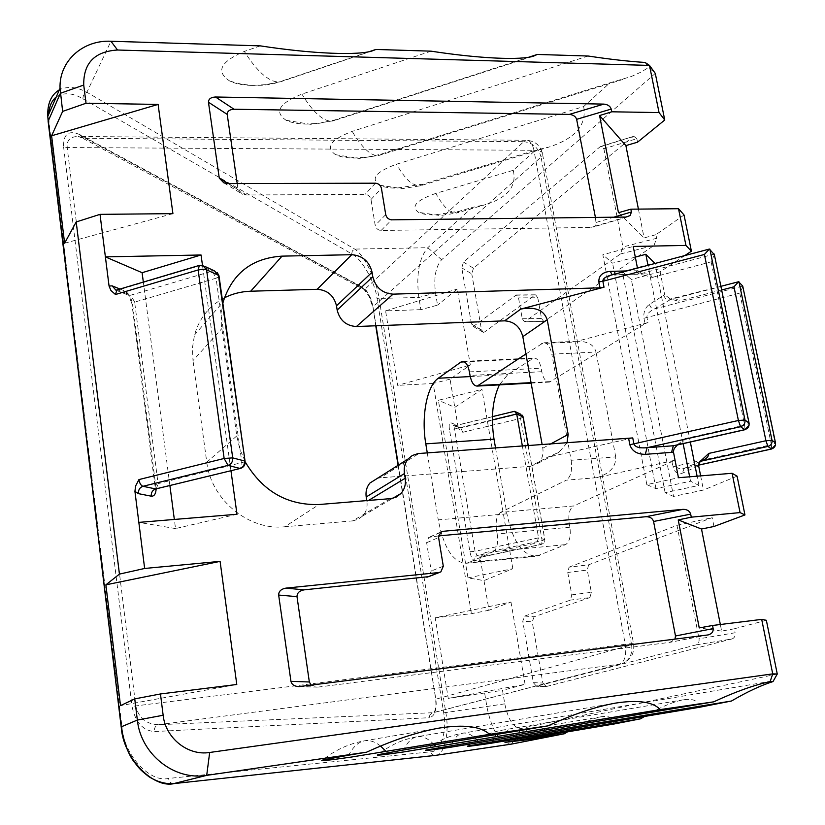 <?xml version="1.0" encoding="UTF-8"?>
<svg xmlns="http://www.w3.org/2000/svg" width="825" height="825" viewBox="0 0 825 825"><rect width="100%" height="100%" fill="white"/><g stroke="black" fill="none" stroke-linecap="round" stroke-linejoin="round"><path stroke-width="0.62" stroke-dasharray="4.12 3.09" d="M435.796 193.401C416.274 200.258 410.499 206.57 418.471 212.334C422.183 214.118 427.577 214.995 434.662 214.943L459.68 211.118L472.23 207.446L427.762 247.696C418.997 258.184 416.027 274.787 418.853 297.495L420.884 309.653L437.57 305.126L435.507 292.916C433.61 277.695 435.652 266.63 441.623 259.72L655.287 73.404L648.728 67.464L640.571 72.311L631.197 76.55L609.861 82.84L583.667 106.559L396.464 164.237C375.963 171.744 370.281 178.726 379.407 185.171C383.512 187.141 389.297 188.121 396.763 188.121L423.215 184.078L535.384 150.274L513.263 170.29L435.796 193.401C440.602 201.919 445.149 207.745 449.419 210.901L456.813 213.015L485.77 204.548L472.23 207.446M260.298 45.87L244.344 51.418C220.254 61.793 215.428 71.692 229.845 81.108C235.517 83.768 242.797 85.202 251.677 85.429L265.578 84.666L279.345 81.892L369.847 51.48M431.021 51.16L301.898 94.102C279.128 103.331 273.869 112.056 286.131 120.285C291.194 122.677 297.918 123.946 306.281 124.08L319.192 123.296L334.166 120.151L528.887 57.172M588.112 56.017L352.172 131.381C330.588 139.672 325.071 147.448 335.6 154.698C340.147 156.863 346.366 157.977 354.265 158.039L368.363 156.956L380.428 154.327L609.861 82.84M684.802 255.575L660.144 271.838L664.702 294.793L649.254 304.456C645.078 307.777 643.314 312.376 643.954 318.254L645.016 323.678L549.419 382.109C545.81 382.058 543.273 378.593 541.778 371.704L541.159 368.218C539.684 361.433 537.219 358.019 533.754 357.988L507.798 374.602L499.383 384.863M495.547 448.016L506.921 513.81C512.676 541.499 522.565 555.637 536.58 556.225L565.579 544.603C569.59 541.994 571.024 536.198 569.869 527.216L569.209 523.597C568.043 514.656 569.487 508.788 573.55 505.983L500.507 512.408L566.352 480.15L596.795 477.685L674.891 460.226L573.55 505.983M700.642 475.891L703.447 490.04L673.54 496.433L631.342 279.479L622.359 271.683L654.864 262.897M737.086 476.159L703.447 490.04M569.075 567.177L677.005 525.35L699.043 638.787C699.394 641.922 698.435 643.954 696.176 644.882L536.487 686.287L533.363 682.677L522.751 621.194L524.659 616.079L570.446 600.105L571.777 594.866L567.755 572.467L569.075 567.177L588.637 564.805L712.192 517.636L713.955 526.484M588.637 564.805L587.287 570.065L567.755 572.467M571.777 594.866L591.329 592.329L587.287 570.065M591.329 592.329L589.978 597.548L570.446 600.105M524.659 616.079L534.126 616.77L589.978 597.548M534.126 616.77L532.218 621.803L522.751 621.194M533.363 682.677L542.86 683.028L532.218 621.803M542.86 683.028L546.274 686.534L536.797 686.235M696.176 644.882L732.084 638.921L546.274 686.534M732.084 638.921C734.446 637.972 735.446 635.92 735.096 632.765L699.043 638.787M766.353 620.287L734.302 628.794L735.096 632.765M777.263 674.015L521.348 728.444C513.738 728.3 508.21 720.101 504.776 703.849L502.497 690.339L448.243 698.383L435.208 617.781L510.974 602.044L488.998 610.232L480.624 560.567L479.459 561.351L474.014 560.268C472.261 559.463 470.9 556.627 469.93 551.781L449.429 429.34C448.821 424.741 449.336 422.555 450.955 422.782L456.503 425.03L458.04 426.597L450.048 379.191L470.312 364.97L457.298 289.049L437.57 305.126M448.243 698.383L525.082 684.337L502.497 690.339M525.082 684.337L510.974 602.044M467.971 577.892L512.841 568.693L483.997 580.594L467.971 577.892L438.384 400.269L481.924 389.431L454.792 407.333L438.384 400.269M512.841 568.693L481.924 389.431M603.879 148.789L622.947 246.974L620.452 253.987L524.463 321.791L522.277 318.77L518.533 297.897L516.398 294.938L473.272 326.494L471.467 323.998L461.783 267.867L463.454 262.061L599.744 147.056L600.94 146.376L603.879 148.789L636.838 138.682L637.529 142.189M636.838 138.682L633.775 136.29L599.744 147.056M463.454 262.061L473.447 268.207L632.528 136.991M473.447 268.207L471.776 273.9L461.783 267.867M471.467 323.998L481.501 329.887L471.776 273.9M481.501 329.887L483.306 332.351L484.553 331.98L474.53 326.112M515.862 295.175L535.064 295.041L484.553 331.98M535.064 295.041L535.611 294.814L537.776 297.753L518.533 297.897M522.277 318.77L541.551 318.512L537.776 297.753M541.551 318.512L543.778 321.513L524.978 321.575M620.452 253.987L654.019 245.376L544.294 321.307M654.019 245.376L656.648 238.291L622.947 246.974M684.038 214.985L655.927 234.702L656.648 238.291M626.835 270.93L637.962 270.744L637.457 268.115M230.959 470.735L202.486 265.33M245.056 461.185L239.817 449.12L236.775 435.92L221.337 324.968L221.234 313.933L222.853 303.239M734.302 628.794L721.638 631.084L720.338 624.515M677.005 525.35L712.192 517.636M522.38 446.108L538.57 537.879L536.663 543.025L477.097 555.524L482.512 556.648L541.633 544.273L536.663 543.025M237.218 183.552L238.095 189.647L242.56 194.267L246.531 194.989L365.083 194.349C368.198 194.669 370.167 196.371 370.992 199.475L375.189 225.349C376.025 228.473 377.994 230.185 381.109 230.474L590.855 227.432L594.34 226.504L596.176 224.41L595.403 217.418M655.927 234.702L644.098 237.92L618.472 212.706M638.416 209.107L644.098 237.92M525.927 353.956L543.438 342.777C547.357 342.777 550.141 346.572 551.812 354.162L596.011 352.058C594.093 344.778 587.73 341.189 576.923 341.282L647.965 322.554L646.903 317.12C646.882 314.098 649.378 311.386 654.38 308.973L671.065 299.207C675.273 298.341 677.686 299.001 678.325 301.156L670.395 298.98L664.702 294.793M596.795 477.685C609.768 473.715 616.079 466.785 615.728 456.895L571.148 460.278L551.812 354.162M571.148 460.278C572.447 470.271 570.848 476.902 566.352 480.15M500.507 512.408C496.712 515.233 495.392 521.204 496.537 530.32L569.209 523.597M569.869 527.216L497.176 534.012L496.537 530.32M497.176 534.012C498.31 543.17 497.001 549.068 493.257 551.688L565.579 544.603M539.632 555.38L469.054 562.444L493.257 551.688M469.054 562.444L466.207 563.279C453.1 562.557 443.788 548.099 438.261 519.884L506.921 513.81M427.278 452.884L438.261 519.884M458.04 426.597L459.009 428.938L462.784 432.29L520.554 418.43L542.159 540.623L483.192 553.008L480.934 557.246L480.624 560.567M488.998 610.232L471.436 613.676L435.208 617.781M450.048 379.191L433.156 383.47L471.436 613.676M366.754 500.61L366.888 501.445L368.517 500.466M377.427 478.314L380.263 477.83L419.048 453.461M567.012 442.932L558.907 452.296L547.408 457.328L530.351 466.331L380.263 477.83M530.351 466.331L537.694 463.475C542.035 459.7 543.737 454.616 542.788 448.212L542.159 444.706M224.39 297.815C209.282 305.776 199.32 318.172 194.494 335.022L192.483 347.603L192.988 360.608L221.76 328.67M236.775 435.92L206.766 462.227L192.988 360.608M206.766 462.227C211.014 499.733 248.872 530.815 284.738 526.773L319.12 504.518M390.369 498.671L352.626 520.884L284.738 526.773M352.626 520.884L358.174 519.348L362.752 515.934C366.269 511.923 367.651 507.097 366.888 501.445M420.884 309.653L385.595 310.881L397.64 385.368L470.312 364.97M433.156 383.47L397.64 385.368M484.708 693.485L486.936 706.942C491.875 730.929 499.929 743.335 511.108 744.171M56.275 96.907C63.917 92.163 72.817 92.802 82.964 98.845L351.718 253.873C361.721 258.483 375.231 282.562 377.046 298.454L443.685 712.852C447.387 730.929 440.581 752.256 430.598 751.812L168.382 778.46C149.913 782.894 123.637 754.7 122.007 727.031L49.067 122.894L48.737 114.18M435.878 755.329C444.696 755.04 449.604 731.992 445.82 712.614L379.16 298.743C376.984 281.119 363.959 254.327 354.698 249.088L86.893 92.245C77.272 87.089 68.331 86.14 60.091 89.389M567.878 731.631C581.398 723.391 592.515 718.431 601.25 716.77C609.469 715.543 613.666 717.967 613.841 724.051M644.758 716.327C660.175 707.262 673.066 701.745 683.42 699.786C693.206 698.29 698.528 700.796 699.373 707.303M645.067 62.442L648.728 67.464M513.263 170.29C516.945 186.161 507.777 197.577 485.77 204.548M583.667 106.559C586.874 125.018 575.293 138.517 548.903 147.077L535.384 150.274M236.785 684.492L120.491 705.623M172.92 213.644L64.597 243.22M385.595 310.881L457.298 289.049M632.754 437.92L547.408 457.328M677.438 444.84C682.223 443.087 684.472 441.086 684.173 438.817L679.119 443.489L675.438 445.376M673.54 496.433L665.136 492.711L698.919 485.399L690.535 481.212L655.958 488.658L646.831 484.615L678.449 477.727M646.831 484.615L602.838 254.739L633.218 246.458M637.962 270.744L643.583 275.045L652.327 277.406C650.977 274.467 646.779 273.302 639.726 273.91L610.479 275.261L709.871 249.16M660.144 271.838L631.342 279.479M615.728 456.895L596.011 352.058M645.016 323.678L647.965 322.554M398.351 465.135L435.817 699.188C436.786 706.344 435.982 710.851 433.403 712.687L158.586 724.711C146.252 724.257 138.641 718.039 135.754 706.056L67.196 147.541C66.557 140.26 70.238 136.568 78.241 136.476L85.088 138.126L365.021 289.09C368.775 293.102 371.436 299.001 372.993 306.797L376.035 325.772M375.746 325.793L372.993 306.797L541.056 157.039L631.61 644.83L435.528 699.28C436.435 706.231 435.734 710.707 433.403 712.687L622.05 663.64L432.145 712.944L429.815 714.945L429.392 717.698C434.796 716.224 436.91 710.108 435.755 699.352L373.055 307.653C370.91 297.65 366.836 290.544 360.834 286.337L363.175 289.101L365.021 289.09L523.741 141.683L82.727 138.239L363.175 289.101C363.443 288.575 365.341 290.926 368.878 296.144L373.055 307.653M311.128 685.142L318.244 687.07L669.89 642.355L674.984 639.127M438.539 535.92L428.742 537.405L426.638 542.737L431.228 571.024L428.783 576.634M635.302 257.111L612.573 263.185L602.838 254.739M655.958 488.658L612.573 263.185M690.535 481.212L689.659 476.798M683.131 443.644L647.996 265.32M698.919 485.399L697.094 476.18M690.329 442.025L654.978 263.474M665.136 492.711L622.359 271.683M236.992 514.264L175.519 528.577L174.333 519.451M169.909 485.636L143.333 282.078M175.519 528.577L138.837 522.39M721.638 631.084L699.239 627.928M173.662 783.616C170.796 783.451 169.032 781.739 168.382 778.46M434.765 755.473L432.052 754.504L430.598 751.812M82.964 98.845C82.861 95.721 84.171 93.524 86.893 92.245L110.942 41.25M351.718 253.873L352.347 250.924L354.698 249.088L427.762 247.696L441.623 259.72M360.834 286.337L79.829 134.609L82.727 138.239L78.241 136.476L526.494 140.281L523.741 141.683C532.702 142.673 538.477 147.799 541.056 157.039L542.685 154.883C543.366 152.037 540.447 150.511 533.93 150.294L625.247 644.294L132.021 706.386C135.279 722.081 142.684 730.476 154.244 731.569L429.392 717.698M79.829 134.609C68.671 129.886 63.257 133.97 63.587 146.85L67.196 147.541L533.93 150.294C532.476 143.56 530.001 140.229 526.494 140.281C535.487 140.951 540.891 145.819 542.685 154.883L633.641 644.139C634.559 653.648 630.692 660.144 622.05 663.64C629.537 660.443 632.723 654.173 631.61 644.83L633.641 644.139C634.807 643.428 632.002 643.469 625.247 644.294C626.67 655.102 624.824 661.722 619.73 664.156L158.586 724.711C155.543 725.629 154.1 727.918 154.244 731.569M700.033 461.588L684.214 468.342C679.511 469.105 676.768 468.291 675.995 465.877L674.891 460.226M742.851 286.595L739.798 293.123L771.365 444.685L672.942 466.795C674.551 472.405 677.686 474.53 682.357 473.168L698.662 465.898M652.327 277.406L711.119 261.845L714.388 254.77M663.609 295.371L665.517 298.681L668.807 299.97L738.973 281.83M649.254 304.456L651.142 307.715L654.38 308.973L742.717 286.038M700.239 461.319L699.311 461.711L697.538 466.507M698.589 465.094L684.121 468.435L682.357 473.168M612.232 274.797L638.952 274.209L714.244 254.079M636.054 270.693L638.952 274.209L643.583 275.045M423.215 184.078L420.399 185.78L418.141 186.037L411.603 183.294C406.818 179.767 401.775 173.415 396.464 164.237M283.645 80.572L281.841 81.376C277.406 82.84 272.147 81.397 266.073 77.024C259.04 71.858 251.8 63.319 244.344 51.418M336.177 119.522L333.826 120.698C330.186 121.852 325.906 120.667 320.987 117.129C314.861 112.612 308.498 104.94 301.898 94.102M382.336 153.759L379.675 155.224C376.654 156.152 373.127 155.162 369.105 152.264C363.712 148.283 358.071 141.322 352.172 131.381M549.759 734.611C545.758 729.527 541.953 727.093 538.343 727.289L537.766 727.361C534.105 728.011 531.125 731.569 528.825 738.055M516.017 737.622C511.613 732.311 507.406 729.764 503.363 730.001L502.662 730.084C498.537 730.806 495.134 734.621 492.442 741.52M380.583 746.068C375.664 742.118 370.817 740.303 366.052 740.623L364.702 740.788C358.535 741.871 353.193 746.666 348.686 755.174M434.259 744.841C428.856 739.025 423.555 736.261 418.368 736.581L417.306 736.704C411.964 737.643 407.406 742.057 403.631 749.956M477.83 741.005C472.972 735.446 468.26 732.796 463.702 733.064L462.846 733.178C458.174 733.992 454.245 738.086 451.069 745.449M671.839 461.165L672.942 466.795M492.381 419.873L454.513 429.01L475.056 551.275L538.57 537.879L544.758 539.498L528.144 445.696M245.138 461.752L158.07 483.656L134.64 302.105L216.057 278.221L241.962 463.073L240.529 468.404M596.351 222.379L613.8 217.202M435.507 292.916L418.853 297.495L377.046 298.454M504.776 703.849L443.685 712.852M63.587 146.85L132.021 706.386M521.348 728.444L511.438 744.109M218.965 275.653L219.099 276.509L216.057 278.221L212.314 271.095L130.762 295.185L117.996 290.049L200.362 265.516L212.314 271.095L214.593 270.961L217.192 272.456M711.119 261.845L744.655 425.123L684.173 438.817M721.648 289.998L678.325 301.156M643.954 318.254L739.798 293.123M523.174 417.027L520.554 418.43L518.626 414.006L460.773 427.948L455.266 425.721L513.542 411.634L522.266 415.212M542.788 448.212L550.357 444.118M571.704 342.148L541.582 343.499M531.053 382.635L550.966 381.552M470.24 376.571L507.798 374.602M532.156 358.597L464.454 361.876M469.415 371.889L541.159 368.218M541.778 371.704L470.023 375.437M707.602 635.002L669.89 642.355M318.244 687.07L300.073 686.544M426.638 542.737L438.591 537.508M443.293 566.218L431.228 571.024M440.168 532.538L430.939 536.621M625.948 217.057L590.855 227.432M381.109 230.474L391.731 219.832M385.729 214.624L375.189 225.349M370.992 199.475L381.439 188.399M246.531 194.989L227.906 183.573M375.447 183.191L365.083 194.349M228.195 183.573L238.095 189.647M120.007 289.039L124.946 291.029C128.855 293.257 131.433 297.856 132.691 304.827L156.142 488.998M122.007 727.031L121.254 727.021M49.067 122.894L48.283 122.265M398.073 465.31L435.755 699.352M459.68 211.118L456.813 213.015L440.272 215.583L418.471 212.334M462.784 432.29L460.773 427.948L453.781 425.772L455.266 425.721L454.513 429.01L449.429 429.34M542.159 540.623L544.758 539.498L544.778 540.86L543.562 543.242L541.633 544.273L542.159 540.623M479.459 561.351L480.078 558.35L482.687 556.648L483.192 553.008M469.93 551.781L475.056 551.275L477.097 555.524L474.643 557.246L474.014 560.268M771.695 448.913L771.365 444.685L775.541 443.138M744.996 429.608L744.655 425.123L749.121 423.411M156.389 488.936L158.07 483.656L155.203 484.842L155.966 485.595M124.946 291.029L128.721 295.329L115.933 290.194L116.892 289.967M204.724 266.341L202.672 265.382L199.341 265.403M134.64 302.105L130.762 295.185L128.721 295.329L131.887 303.641L134.64 302.105M132.691 304.827L131.887 303.641L155.358 489.039M459.009 428.938L458.659 427.897L459.308 427.989L456.503 425.03M492.432 416.635L454.967 425.7L453.781 425.772L450.955 422.782M379.407 185.171L402.022 188.647L420.399 185.78L548.903 147.077M229.845 81.108L240.694 84.016L251.759 85.418L263.144 85.264L272.621 83.882L281.841 81.376L373.209 50.552M286.131 120.285L310.633 124.348L333.826 120.698L533.857 55.997M335.6 154.698L359.112 158.441L379.675 155.224L622.937 79.437M601.25 716.77L537.766 727.361C525.577 729.465 514.676 734.456 505.055 742.356M683.42 699.786L502.662 730.084C489.782 732.311 478.242 737.602 468.043 745.965M439.24 728.073L364.702 740.788C349.181 743.511 335.156 749.935 322.637 760.062M615.667 703.086L417.306 736.704C402.786 739.231 389.709 745.233 378.077 754.7M771.272 681.202L462.846 733.178C449.202 735.539 436.941 741.159 426.082 750.049M462.907 361.412L533.754 357.988M576.923 341.282L543.438 342.777M549.419 382.109L531.145 383.12M537.694 463.475L558.907 452.296M362.752 515.934L392.824 498.279M466.207 563.279L536.58 556.225M194.494 335.022L223.224 301.744M545.975 686.586L536.487 686.287M543.727 321.523L524.422 321.791M633.775 136.29L600.94 146.376M483.306 332.351L473.272 326.494M516.44 294.938L535.662 294.803M628 216.748L592.917 227.133M223.833 182.82L242.56 194.267M708.139 634.92L670.426 642.262M440.653 532.146L428.701 537.436M439.416 572.457L440.89 571.88M299.021 686.627L317.223 687.153M515.666 411.84L514.635 411.355M528.248 445.696L544.902 539.715L544.665 541.87L541.788 544.283L480.934 557.246M720.885 286.327L670.395 298.98M698.589 465.156L684.121 468.435L700.074 461.526M775.49 444.953L742.82 286.811M749.069 425.257L714.357 255.028"/><path stroke-width="1.24" d="M156.142 488.998C155.791 494.041 154.151 496.433 151.212 496.176L138.394 493.639L134.929 491.37L144.643 568.456L220.089 561.371L236.785 684.492L160.463 693.959L163.144 715.265C165.536 738.21 187.966 756.04 209.674 752.472L772.726 673.87L770.148 681.563C753.658 685.204 734.848 691.958 713.728 701.838L426.082 750.049C423.008 751.008 430.66 750.162 449.037 747.502L731.476 701.013L699.373 707.303L468.043 745.965C465.362 746.8 472.292 746.017 488.833 743.603L640.592 718.812L613.841 724.051L505.055 742.356L524.04 740.159L564.496 733.724L567.878 731.631M348.686 755.174L322.637 760.062C318.574 761.393 328.175 760.382 351.46 757.051L489.596 734.333C480.686 726.309 463.908 724.216 439.24 728.073C417.264 732.023 393.061 740.056 366.609 752.173L348.686 755.174M403.631 749.956L378.077 754.7C374.56 755.824 383.078 754.906 403.662 751.936L660.278 709.583C652.874 701.797 638.014 699.631 615.667 703.086C595.485 706.705 572.952 714.295 548.048 725.856L403.631 749.956M714.388 254.77L709.376 249.057L704.416 254.461L602.879 281.273L604.013 287.213L520.822 309.055C535.033 306.457 543.83 310.014 547.233 319.76L522.823 336.641C520.142 326.741 514.068 321.472 504.611 320.843L356.431 326.525C346.211 325.875 339.787 320.399 337.157 310.076L372.797 276.705C375.612 287.564 382.377 293.38 393.082 294.143L600.002 287.822L598.868 281.882C598.579 275.736 602.353 272.229 610.191 271.363L612.232 274.797M738.973 281.83L772.014 440.292L775.5 442.901L742.727 286.048L738.571 281.748L733.972 286.822L721.648 289.998M499.383 384.863C492.546 399.743 490.751 417.842 494.02 439.168L495.547 448.016M698.589 465.094L771.437 448.975L767.92 446.428L700.868 461.216C706.159 459.195 708.799 456.596 708.788 453.42L700.074 461.526L698.662 465.898L700.642 475.891M674.984 639.127L675.489 635.982L653.575 521.472C652.523 518.296 649.987 516.708 645.954 516.718L683.048 509.345C687.081 509.345 689.628 510.943 690.69 514.14L691.288 517.172L740.066 512.593L732.105 473.282L737.086 476.159L744.954 514.944L713.955 526.484L701.508 529.031L678.232 519.915L699.239 627.928L712.542 625.484L761.692 619.389L766.353 620.287L777.263 674.015L773.004 681.584L770.148 681.563M613.8 217.202L631.403 211.984L630.857 209.179L618.472 212.706L599.579 115.552L611.748 111.798L659.041 112.571L649.492 65.412L655.287 73.404L664.744 120.007L637.529 142.189L625.886 145.592L638.416 209.107M637.457 268.115L633.218 246.458L685.946 245.417L678.521 208.715L684.038 214.985L691.402 251.223L684.802 255.575M630.857 209.179L678.521 208.715M631.403 211.984L630.207 215.531L625.948 217.057L391.731 219.832C388.585 219.522 386.585 217.79 385.729 214.624L381.439 188.399C380.593 185.254 378.593 183.521 375.447 183.191L227.906 183.573L223.833 182.82L219.264 178.097L228.195 183.573M595.403 217.418L576.634 119.326C575.654 116.418 573.22 114.778 569.322 114.407L234.042 109.24C229.536 109.508 227.257 111.231 227.205 114.386L208.457 102.228L219.264 178.097M208.457 102.228C208.519 99.01 210.86 97.267 215.49 96.999L234.042 109.24M569.322 114.407L603.879 104.105L215.49 96.999M603.879 104.105C607.778 104.486 610.222 106.147 611.212 109.075L576.634 119.326M611.748 111.798L611.212 109.075M528.887 57.172L537.302 54.45L588.112 56.017C609.964 59.318 628.949 61.462 645.067 62.442L649.492 65.412L117.532 50.016C94.658 51.449 83.387 63.123 83.727 85.047L86.027 103.249L158.101 104.414L172.92 213.644L100.021 214.356L105.383 256.874L201.053 254.987L142.106 272.693L105.383 256.874L109.065 286.069L112.128 285.852L120.007 289.039M138.837 522.39L236.992 514.264L230.959 470.735M202.486 265.33L201.053 254.987M777.263 674.015L772.726 673.87L761.692 619.389M675.489 635.982L713.151 628.598L712.542 625.484M713.151 628.598C713.439 631.744 711.769 633.847 708.139 634.92L299.021 686.627C294.453 686.4 291.761 684.637 290.947 681.337L309.344 681.986L311.128 685.142M428.783 576.634L304.074 589.865C299.372 590.741 297.01 593 297 596.65L278.654 595.052L290.947 681.337M278.654 595.052C278.675 591.329 281.108 589.019 285.955 588.112L304.074 589.865M426.896 577.242L438.921 572.529L285.955 588.112M438.921 572.529L440.839 571.911L443.293 566.218L438.591 537.508L440.715 532.104L442.942 531.31L440.168 532.538M683.048 509.345L442.942 531.31M677.521 444.809L674.211 448.532L673.365 451.492L678.449 477.727L732.105 473.282M408.21 458.917C404.889 462.99 403.631 467.868 404.436 473.55L366.197 496.97C365.465 491.597 366.692 486.956 369.889 483.068L408.21 458.917L412.283 455.513L418.151 453.554L632.754 437.92L633.94 444.097C635.333 447.191 639.715 448.387 647.078 447.697L645.305 454.348C637.096 454.266 631.94 451.069 629.836 444.737L628.66 438.549M404.436 473.55L405.188 478.263C406.024 484.223 404.611 489.297 400.95 493.515L396.175 497.093L391.236 498.578L319.12 504.518C287.203 505.447 262.546 491.195 245.138 461.763L218.439 275.302L206.559 269.775L232.712 457.885L244.53 460.969C244.716 464.733 243.169 467.208 239.889 468.394L228.009 465.403L142.942 486.296L155.698 488.936L240.529 468.404L155.358 489.039M222.853 303.239L223.224 301.744C232.444 273.281 252.058 258.081 282.057 256.132L351.728 254.708C362.515 255.564 369.291 261.401 372.075 272.219L372.797 276.705M740.066 512.593L744.954 514.944M691.288 517.172L678.232 519.915M720.338 624.515L701.508 529.031M513.542 411.634L514.635 411.355L516.718 414.016L522.38 446.108M691.402 251.223L685.946 245.417M531.145 383.12L477.221 386.079C473.849 386.007 471.446 382.46 470.023 375.437L469.415 371.889C468.002 364.97 465.671 361.484 462.443 361.433L462.907 361.412M477.221 386.079L525.927 353.956M494.02 439.168L425.793 443.86L427.278 452.884M425.793 443.86C421.121 416.842 426.762 385.997 438.281 378.242L470.24 376.571M464.454 361.876L460.948 362.051L438.281 378.242M460.948 362.051L462.443 361.433M366.609 752.173L206.704 775.356C174.395 780.873 140.786 754.298 137.352 720.06L134.743 698.888L120.491 705.623L105.889 584.832L119.429 574.107L76.209 221.946L100.021 214.356M158.101 104.414L51.604 135.785L64.597 243.22L76.209 221.946M51.604 135.785L62.638 111.406L60.05 88.265C58.957 61.205 82.696 39.848 110.942 41.25L260.298 45.87C312.469 53.914 359.721 55.811 373.209 50.552L375.87 49.448L431.021 51.16C478.943 58.554 521.544 60.555 533.857 55.997L537.302 54.45M62.638 111.406L86.027 103.249M160.463 693.959L134.743 698.888M366.197 496.97L366.754 500.61M369.889 483.068L377.427 478.314M542.159 444.706L522.823 336.641M372.075 272.219L336.497 305.817L337.157 310.076M336.497 305.817C333.898 295.536 327.453 290.039 317.161 289.307L351.728 254.708M282.057 256.132L250.707 291.215L317.161 289.307M250.707 291.215C241.323 291.514 232.547 293.71 224.39 297.815M369.847 51.48L375.87 49.448M713.728 701.838L660.278 709.583M548.048 725.856L489.596 734.333M60.091 89.389C51.377 94.277 47.273 103.28 47.767 116.397L121.234 726.846C122.977 757.711 153.048 788.813 174.219 783.564L435.167 755.432L511.108 744.171L564.496 733.724M48.737 114.18C49.16 106.456 51.676 100.702 56.275 96.907M511.438 744.109L435.878 755.329M48.283 122.265L47.767 116.397L60.05 88.265M134.929 491.37L135.599 485.987L138.93 479.573L224.142 458.473L198.134 269.971L115.479 294.504L110.932 290.493L109.065 286.069M144.643 568.456L119.429 574.107M731.476 701.013C747.306 691.742 761.155 685.276 773.004 681.584M640.592 718.812L644.758 716.327M659.041 112.571L664.744 120.007M220.089 561.371L105.889 584.832M550.357 444.118L568.167 434.466L547.233 319.76M568.167 434.466L567.012 442.932M604.013 287.213L600.002 287.822M297 596.65L309.344 681.986M645.954 516.718L438.539 535.92M227.205 114.386L237.218 183.552M625.886 145.592L599.579 115.552M654.978 263.474L645.82 254.296L635.302 257.111M689.659 476.798L683.131 443.644M647.996 265.32L645.82 254.296M697.094 476.18L690.329 442.025M174.333 519.451L169.909 485.636M143.333 282.078L142.106 272.693M209.674 752.472L206.704 775.356L173.662 783.616M121.254 727.021L121.182 726.866C124.224 743.521 128.741 755.432 134.733 762.62C139.013 767.869 138.724 768.766 148.902 776.696C157.4 781.945 165.784 784.245 174.044 783.585L434.765 755.473M742.727 286.048L742.851 286.595M709.376 249.057L610.479 275.261C605.189 276.901 602.663 278.902 602.879 281.273L598.868 281.882M673.437 452.1L671.54 452.358L673.355 445.758L744.697 429.681L740.561 426.711L647.078 447.697L673.355 445.758L677.438 444.84M224.142 458.473L232.712 457.885C232.898 461.701 231.33 464.207 228.009 465.403L224.142 458.473M202.837 269.249L206.559 269.775L202.672 265.382L199.341 265.403L198.134 269.971L202.837 269.249M709.861 249.15L744.985 420.049L738.406 420.492L704.416 254.461M708.788 453.42L765.94 440.746L767.92 446.428C770.973 445.438 772.334 443.396 772.014 440.292L765.94 440.746L733.972 286.822M610.191 271.363L626.835 270.93M671.54 452.358L645.305 454.348M690.69 514.14L653.575 521.472M528.144 445.696L523.05 416.955L516.718 414.016L492.381 419.873M376.035 325.772L398.351 465.135M83.727 85.047L60.411 93.287L48.118 121.265L121.182 726.866L137.352 720.06L163.144 715.265M110.942 41.25L117.532 50.016M629.836 444.737L738.406 420.492L740.561 426.711C743.851 425.618 745.326 423.4 744.985 420.049L749.069 423.101L714.244 254.079M504.611 320.843L520.822 309.055M393.082 294.143L356.431 326.525M478.665 385.512L531.053 382.635M368.517 500.466L405.188 478.263M479.294 742.768L477.83 741.005M436.043 746.873L434.259 744.841M386.286 751.606L380.583 746.068M517.223 739.159L516.017 737.622M550.78 735.972L549.759 734.611M515.666 411.84L520.245 413.985L523.225 417.295L528.248 445.696M775.541 443.138L775.5 442.901C775.809 445.974 774.458 447.996 771.437 448.975L771.695 448.913M749.121 423.411L749.069 423.101C749.399 426.422 747.945 428.608 744.697 429.681L744.996 429.608M138.93 479.573C139.59 483.285 140.931 485.523 142.942 486.296C139.765 487.451 138.249 489.895 138.394 493.639M151.212 496.176C151.068 492.494 152.563 490.081 155.698 488.936L156.389 488.936M199.341 265.403L116.892 289.967L115.479 294.504M204.724 266.341L214.593 270.961L219.099 276.509L245.056 461.185M112.128 285.852L115.933 290.194L116.892 289.967M392.824 498.279L400.95 493.515M428.845 576.592L439.416 572.457M375.746 325.793L398.073 465.31M514.099 411.397L492.432 416.635M523.174 417.027L522.266 415.212M738.571 281.748L720.885 286.327M775.49 444.953L771.581 449.017L698.589 465.156M675.448 445.376L744.862 429.732L749.069 425.257M240.529 468.404C243.684 467.352 245.221 465.145 245.138 461.752M218.965 275.653L217.192 272.456"/></g></svg>

